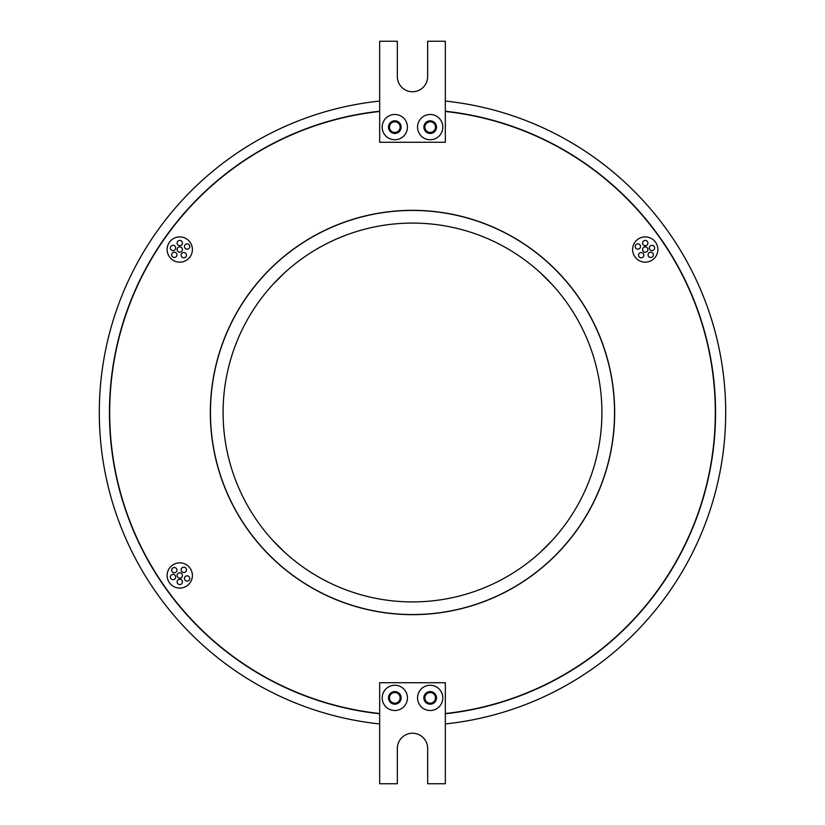 <?xml version="1.0" encoding="UTF-8"?>
<svg xmlns="http://www.w3.org/2000/svg" width="825" height="825" viewBox="0 0 825 825"><rect width="100%" height="100%" fill="white"/><g stroke="black" fill="none" stroke-linecap="round" stroke-linejoin="round"><path stroke-width="1.24" d="M379.665 111.478A302.806 302.806 0 0 0 379.665 713.522M445.335 713.522A302.806 302.806 0 0 0 445.335 111.478M445.335 713.78A303.064 303.064 0 0 0 445.335 111.22M379.665 111.22A303.064 303.064 0 0 0 379.665 713.78M189.781 246.52A2.65 2.65 0 0 0 187.131 243.87A2.65 2.65 0 0 0 184.48 246.52A2.65 2.65 0 0 0 187.131 249.171A2.65 2.65 0 0 0 189.781 246.52M182.418 249.532A2.65 2.65 0 0 0 179.767 246.881A2.65 2.65 0 0 0 177.107 249.532A2.65 2.65 0 0 0 179.767 252.192A2.65 2.65 0 0 0 182.418 249.532M186.45 255.152A2.65 2.65 0 0 0 183.789 252.502A2.65 2.65 0 0 0 181.139 255.152A2.65 2.65 0 0 0 183.789 257.802A2.65 2.65 0 0 0 186.45 255.152M176.932 254.843A2.65 2.65 0 0 0 174.281 252.192A2.65 2.65 0 0 0 171.631 254.843A2.65 2.65 0 0 0 174.281 257.493A2.65 2.65 0 0 0 176.932 254.843M182.418 243.066A2.65 2.65 0 0 0 179.767 240.415A2.65 2.65 0 0 0 177.107 243.066A2.65 2.65 0 0 0 179.767 245.716A2.65 2.65 0 0 0 182.418 243.066M175.663 247.964A2.65 2.65 0 0 0 173.013 245.314A2.65 2.65 0 0 0 170.362 247.964A2.65 2.65 0 0 0 173.013 250.614A2.65 2.65 0 0 0 175.663 247.964M175.663 577.036A2.65 2.65 0 0 0 173.013 574.386A2.65 2.65 0 0 0 170.362 577.036A2.65 2.65 0 0 0 173.013 579.686A2.65 2.65 0 0 0 175.663 577.036M182.418 581.934A2.65 2.65 0 0 0 179.767 579.284A2.65 2.65 0 0 0 177.107 581.934A2.65 2.65 0 0 0 179.767 584.585A2.65 2.65 0 0 0 182.418 581.934M654.637 247.964A2.65 2.65 0 0 0 651.987 245.314A2.65 2.65 0 0 0 649.337 247.964A2.65 2.65 0 0 0 651.987 250.614A2.65 2.65 0 0 0 654.637 247.964M647.893 243.066A2.65 2.65 0 0 0 645.232 240.415A2.65 2.65 0 0 0 642.582 243.066A2.65 2.65 0 0 0 645.232 245.716A2.65 2.65 0 0 0 647.893 243.066M653.369 254.843A2.65 2.65 0 0 0 650.719 252.192A2.65 2.65 0 0 0 648.068 254.843A2.65 2.65 0 0 0 650.719 257.493A2.65 2.65 0 0 0 653.369 254.843M643.861 255.152A2.65 2.65 0 0 0 641.211 252.502A2.65 2.65 0 0 0 638.55 255.152A2.65 2.65 0 0 0 641.211 257.802A2.65 2.65 0 0 0 643.861 255.152M176.932 570.158A2.65 2.65 0 0 0 174.281 567.507A2.65 2.65 0 0 0 171.631 570.158A2.65 2.65 0 0 0 174.281 572.808A2.65 2.65 0 0 0 176.932 570.158M186.45 569.848A2.65 2.65 0 0 0 183.789 567.198A2.65 2.65 0 0 0 181.139 569.848A2.65 2.65 0 0 0 183.789 572.498A2.65 2.65 0 0 0 186.45 569.848M182.418 575.468A2.65 2.65 0 0 0 179.767 572.808A2.65 2.65 0 0 0 177.107 575.468A2.65 2.65 0 0 0 179.767 578.119A2.65 2.65 0 0 0 182.418 575.468M189.781 578.48A2.65 2.65 0 0 0 187.131 575.829A2.65 2.65 0 0 0 184.48 578.48A2.65 2.65 0 0 0 187.131 581.13A2.65 2.65 0 0 0 189.781 578.48M647.893 249.532A2.65 2.65 0 0 0 645.232 246.881A2.65 2.65 0 0 0 642.582 249.532A2.65 2.65 0 0 0 645.232 252.192A2.65 2.65 0 0 0 647.893 249.532M640.52 246.52A2.65 2.65 0 0 0 637.869 243.87A2.65 2.65 0 0 0 635.219 246.52A2.65 2.65 0 0 0 637.869 249.171A2.65 2.65 0 0 0 640.52 246.52M167.135 249.532A12.623 12.623 0 0 0 179.767 262.164A12.623 12.623 0 0 0 192.39 249.532A12.623 12.623 0 0 0 179.767 236.909A12.623 12.623 0 0 0 167.135 249.532M167.135 575.468A12.623 12.623 0 0 0 179.767 588.091A12.623 12.623 0 0 0 192.39 575.468A12.623 12.623 0 0 0 179.767 562.836A12.623 12.623 0 0 0 167.135 575.468M632.61 249.532A12.623 12.623 0 0 0 645.232 262.164A12.623 12.623 0 0 0 657.865 249.532A12.623 12.623 0 0 0 645.232 236.909A12.623 12.623 0 0 0 632.61 249.532M614.542 412.5A202.042 202.042 0 0 0 412.5 210.458A202.042 202.042 0 0 0 210.458 412.5A202.042 202.042 0 0 0 412.5 614.542A202.042 202.042 0 0 0 614.542 412.5M210.334 412.5A202.166 202.166 0 0 0 412.5 614.666A202.166 202.166 0 0 0 614.666 412.5A202.166 202.166 0 0 0 412.5 210.334A202.166 202.166 0 0 0 210.334 412.5M389.513 127.122A5.301 5.301 0 0 0 394.824 132.423A5.301 5.301 0 0 0 400.125 127.122A5.301 5.301 0 0 0 394.824 121.811A5.301 5.301 0 0 0 389.513 127.122M424.875 127.122A5.301 5.301 0 0 0 430.176 132.423A5.301 5.301 0 0 0 435.487 127.122A5.301 5.301 0 0 0 430.176 121.811A5.301 5.301 0 0 0 424.875 127.122M424.875 697.878A5.301 5.301 0 0 0 430.176 703.189A5.301 5.301 0 0 0 435.487 697.878A5.301 5.301 0 0 0 430.176 692.577A5.301 5.301 0 0 0 424.875 697.878M389.513 697.878A5.301 5.301 0 0 0 394.824 703.189A5.301 5.301 0 0 0 400.125 697.878A5.301 5.301 0 0 0 394.824 692.577A5.301 5.301 0 0 0 389.513 697.878M407.447 127.122A12.623 12.623 0 0 1 394.824 139.745A12.623 12.623 0 0 1 382.192 127.122A12.623 12.623 0 0 1 394.824 114.489A12.623 12.623 0 0 1 407.447 127.122M388.503 127.122A6.311 6.311 0 0 0 394.824 133.433A6.311 6.311 0 0 0 401.136 127.122A6.311 6.311 0 0 0 394.824 120.801A6.311 6.311 0 0 0 388.503 127.122M442.808 127.122A12.623 12.623 0 0 1 430.176 139.745A12.623 12.623 0 0 1 417.553 127.122A12.623 12.623 0 0 1 430.176 114.489A12.623 12.623 0 0 1 442.808 127.122M423.864 127.122A6.311 6.311 0 0 0 430.176 133.433A6.311 6.311 0 0 0 436.497 127.122A6.311 6.311 0 0 0 430.176 120.801A6.311 6.311 0 0 0 423.864 127.122M407.447 697.878A12.623 12.623 0 0 1 394.824 710.511A12.623 12.623 0 0 1 382.192 697.878A12.623 12.623 0 0 1 394.824 685.255A12.623 12.623 0 0 1 407.447 697.878M388.503 697.878A6.311 6.311 0 0 0 394.824 704.199A6.311 6.311 0 0 0 401.136 697.878A6.311 6.311 0 0 0 394.824 691.567A6.311 6.311 0 0 0 388.503 697.878M442.808 697.878A12.623 12.623 0 0 1 430.176 710.511A12.623 12.623 0 0 1 417.553 697.878A12.623 12.623 0 0 1 430.176 685.255A12.623 12.623 0 0 1 442.808 697.878M423.864 697.878A6.311 6.311 0 0 0 430.176 704.199A6.311 6.311 0 0 0 436.497 697.878A6.311 6.311 0 0 0 430.176 691.567A6.311 6.311 0 0 0 423.864 697.878M284.769 272.632L272.632 284.769L284.769 272.632M272.632 540.231L284.769 552.368L272.632 540.231M540.231 552.368L552.368 540.231L540.231 552.368M552.368 284.769L540.231 272.632L552.368 284.769M601.91 412.5A189.41 189.41 0 0 1 412.5 601.91A189.41 189.41 0 0 1 223.09 412.5A189.41 189.41 0 0 1 412.5 223.09A189.41 189.41 0 0 1 601.91 412.5M445.335 723.938A313.16 313.16 0 0 0 445.335 101.062M379.665 101.062A313.16 313.16 0 0 0 379.665 723.938M445.335 142.271L445.335 41.25L427.649 41.25L427.649 76.612A15.149 15.149 0 0 1 412.5 91.761A15.149 15.149 0 0 1 397.351 76.612L397.351 41.25L379.665 41.25L379.665 142.271L445.335 142.271M379.665 682.729L379.665 783.75L397.351 783.75L397.351 748.388A15.149 15.149 0 0 1 412.5 733.239A15.149 15.149 0 0 1 427.649 748.388L427.649 783.75L445.335 783.75L445.335 682.729L379.665 682.729"/></g></svg>
